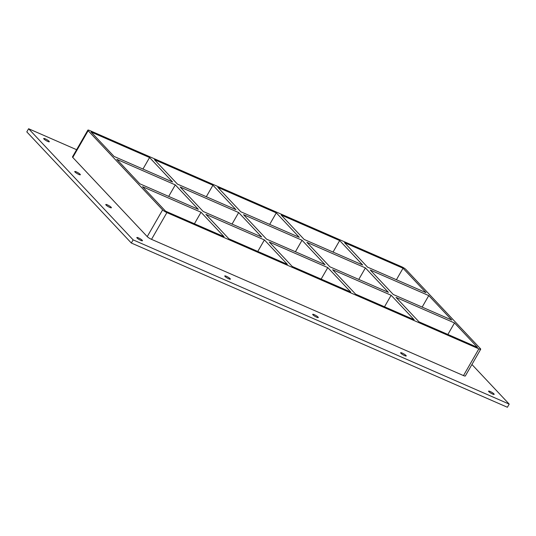 <?xml version="1.0" encoding="UTF-8"?>
<svg xmlns="http://www.w3.org/2000/svg" width="536" height="536" viewBox="0 0 536 536"><rect width="100%" height="100%" fill="white"/><g stroke="black" fill="none" stroke-linecap="round" stroke-linejoin="round"><path stroke-width="0.8" d="M493.917 393.873A3.229 0.59 -150.1 0 1 494.165 394.369A3.229 0.59 -150.1 0 1 491.834 393.685A3.229 0.59 -150.1 0 1 488.819 391.642A3.229 0.59 -150.1 0 1 488.571 391.146A3.229 0.59 -150.1 0 1 490.902 391.829A3.229 0.59 -150.1 0 1 493.917 393.873M111.14 207.258A3.229 0.59 -150.1 0 1 111.388 207.754A3.229 0.59 -150.1 0 1 109.056 207.07A3.229 0.59 -150.1 0 1 106.041 205.027A3.229 0.59 -150.1 0 1 105.793 204.531A3.229 0.59 -150.1 0 1 108.125 205.214A3.229 0.59 -150.1 0 1 111.14 207.258M80.099 174.254A3.229 0.59 -150.1 0 1 80.353 174.749A3.229 0.59 -150.1 0 1 78.022 174.066A3.229 0.59 -150.1 0 1 75 172.029A3.229 0.59 -150.1 0 1 74.752 171.533A3.229 0.59 -150.1 0 1 77.084 172.217A3.229 0.59 -150.1 0 1 80.099 174.254M405.98 355.469A3.229 0.59 -150.1 0 1 406.234 355.964A3.229 0.59 -150.1 0 1 403.903 355.281A3.229 0.59 -150.1 0 1 400.881 353.244A3.229 0.59 -150.1 0 1 400.633 352.742A3.229 0.59 -150.1 0 1 402.965 353.432A3.229 0.59 -150.1 0 1 405.98 355.469M318.049 317.064A3.229 0.59 -150.1 0 1 318.297 317.56A3.229 0.59 -150.1 0 1 315.965 316.877A3.229 0.59 -150.1 0 1 312.95 314.84A3.229 0.59 -150.1 0 1 312.696 314.344A3.229 0.59 -150.1 0 1 315.034 315.027A3.229 0.59 -150.1 0 1 318.049 317.064M230.112 278.66A3.229 0.59 -150.1 0 1 230.366 279.156A3.229 0.59 -150.1 0 1 228.035 278.472A3.229 0.59 -150.1 0 1 225.013 276.435A3.229 0.59 -150.1 0 1 224.765 275.94A3.229 0.59 -150.1 0 1 227.096 276.623A3.229 0.59 -150.1 0 1 230.112 278.66M142.181 240.255A3.229 0.59 -150.1 0 1 142.429 240.751A3.229 0.59 -150.1 0 1 140.097 240.068A3.229 0.59 -150.1 0 1 137.082 238.031A3.229 0.59 -150.1 0 1 136.827 237.535A3.229 0.59 -150.1 0 1 139.159 238.219A3.229 0.59 -150.1 0 1 142.181 240.255M49.064 141.256A3.229 0.59 -150.1 0 1 49.312 141.752A3.229 0.59 -150.1 0 1 46.98 141.069A3.229 0.59 -150.1 0 1 43.965 139.025A3.229 0.59 -150.1 0 1 43.711 138.529A3.229 0.59 -150.1 0 1 46.042 139.213A3.229 0.59 -150.1 0 1 49.064 141.256M428.767 295.584L451.768 320.032L393.257 294.485L370.255 270.03L428.767 295.584L422.147 307.101M365.405 267.906L388.406 292.361L329.895 266.807L306.894 242.352L365.405 267.906L358.778 279.424M302.036 240.235L325.037 264.69L266.526 239.136L243.525 214.681L302.036 240.235L295.416 251.753M175.305 184.887L198.307 209.341L139.796 183.788L116.794 159.333L175.305 184.887L168.686 196.404M238.674 212.558L261.669 237.013L203.164 211.459L180.163 187.01L238.674 212.558L232.048 224.075M426.033 292.676L367.522 267.122L344.527 242.667L403.032 268.221L426.033 292.676M172.572 181.979L114.061 156.432L91.066 131.977L149.571 157.53L172.572 181.979M362.671 265.005L304.16 239.451L281.159 214.996L339.67 240.55L362.671 265.005M299.302 237.327L240.791 211.774L217.797 187.319L276.301 212.872L299.302 237.327M235.94 209.656L177.429 184.103L154.428 159.648L212.939 185.201L235.94 209.656M396.412 279.738L403.032 268.221M142.951 169.048L149.571 157.53M206.313 196.719L212.939 185.201M269.682 224.39L276.301 212.872M333.044 252.067L339.67 240.55M151.521 239.344L166.897 212.598A3.692 0.677 -150.1 0 1 162.616 209.878L147.239 236.617A3.692 0.677 29.9 0 0 151.521 239.344L463.493 375.589A3.692 0.677 29.9 0 0 465.322 375.977L480.698 349.238A3.692 0.677 -150.1 0 1 478.869 348.849L463.493 375.589M166.897 212.598L478.869 348.849M87.864 130.134L72.487 156.874A3.692 0.677 29.9 0 0 72.775 157.443L88.152 130.704A3.692 0.677 -150.1 0 1 87.864 130.134A3.692 0.677 -150.1 0 1 89.7 130.523L401.672 266.767A3.692 0.677 -150.1 0 1 405.946 269.494L480.417 348.668A3.692 0.677 -150.1 0 1 480.698 349.238M88.152 130.704L162.616 209.878M454.501 322.94L477.502 347.395L418.991 321.841L395.99 297.386L454.501 322.94L447.875 334.457M355.623 294.17L332.628 269.715L391.133 295.269L414.134 319.724L355.623 294.17M292.261 266.493L269.26 242.038L327.771 267.591L350.772 292.046L292.261 266.493M228.892 238.822L205.898 214.367L264.402 239.92L287.403 264.375L228.892 238.822M224.041 236.698L165.53 211.15L142.529 186.696L201.04 212.249L224.041 236.698M194.414 223.767L201.04 212.249M257.783 251.438L264.402 239.92M321.144 279.109L327.771 267.591M391.133 295.269L384.513 306.786M76.608 149.705L28.609 128.741L133.136 239.873L509.2 404.111L471.928 364.487M72.775 157.443L147.239 236.617M28.609 128.741L26.8 131.889L131.327 243.022L507.391 407.26L509.2 404.111M131.327 243.022L133.136 239.873"/></g></svg>
